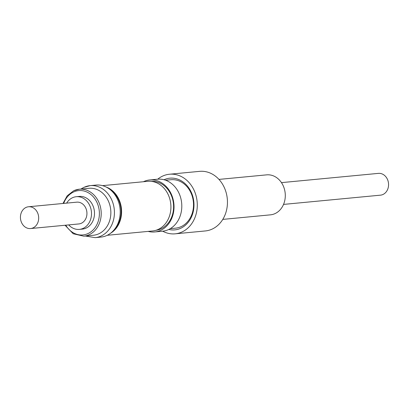 <?xml version="1.0" encoding="UTF-8"?>
<svg xmlns="http://www.w3.org/2000/svg" width="409" height="409" viewBox="0 0 409 409"><rect width="100%" height="100%" fill="white"/><g stroke="black" fill="none" stroke-linecap="round" stroke-linejoin="round"><path stroke-width="0.61" d="M222.787 219.393L270.451 214.843A20.087 16.723 -95.5 0 0 285.277 196.555A20.087 16.723 -95.5 0 0 272.113 175.415A20.087 16.723 -95.5 0 0 266.637 174.858L218.968 179.403M283.544 204.408L380.482 195.159A10.941 9.105 -95.5 0 0 388.55 183.943A10.941 9.105 -95.5 0 0 379.312 173.344A10.941 9.105 -95.5 0 0 378.402 173.375L281.464 182.629M170.21 228.672L175.538 228.166A24.33 20.256 -95.5 0 0 180.384 226.964A24.33 20.256 -95.5 0 0 193.452 202.752A24.33 20.256 -95.5 0 0 177.112 180.277A24.33 20.256 -95.5 0 0 170.916 179.725L165.589 180.236M155.936 230.293A24.591 20.476 -95.5 0 0 160.318 229.137A24.591 20.476 -95.5 0 0 173.544 204.929A24.591 20.476 -95.5 0 0 157.45 182.071A24.591 20.476 -95.5 0 0 151.269 181.345M143.431 181.734A26.125 21.749 84.5 0 1 144.551 181.233A26.125 21.749 84.5 0 1 149.755 179.945A26.125 21.749 84.5 0 1 173.416 200.701A26.125 21.749 84.5 0 1 159.924 230.666A26.125 21.749 84.5 0 1 154.72 231.954A26.125 21.749 84.5 0 1 148.165 231.392M154.72 231.954L162.496 231.213A26.125 21.749 -95.5 0 0 167.705 229.924A26.125 21.749 -95.5 0 0 181.197 199.96A26.125 21.749 -95.5 0 0 157.537 179.198L149.755 179.945M113.738 230.272A24.591 20.476 -95.5 0 0 109.832 189.347M107.23 235.298L152.48 230.983A24.944 20.767 -95.5 0 0 170.896 208.268A24.944 20.767 -95.5 0 0 154.541 182.015A24.944 20.767 -95.5 0 0 147.741 181.32L102.49 185.64M110.568 233.237A24.944 20.767 -95.5 0 0 121.463 208.887A24.944 20.767 -95.5 0 0 106.161 187.031M100.905 237.087A26.125 21.749 -95.5 0 0 107.01 235.405A26.125 21.749 -95.5 0 0 119.489 205.272A26.125 21.749 -95.5 0 0 95.941 185.078L90.149 185.63A26.125 21.749 84.5 0 1 113.697 205.824A26.125 21.749 84.5 0 1 101.217 235.957A26.125 21.749 84.5 0 1 95.113 237.644L100.905 237.087M83.773 236.177L93.426 235.252A23.584 19.637 -95.5 0 0 98.937 233.733A23.584 19.637 -95.5 0 0 110.2 206.525A23.584 19.637 -95.5 0 0 88.947 188.293L79.295 189.214A23.584 19.637 84.5 0 1 100.553 207.45A23.584 19.637 84.5 0 1 89.285 234.654A23.584 19.637 84.5 0 1 83.773 236.177L73.191 233.749L65.057 225.257M66.641 203.125A16.411 13.661 84.5 0 1 76.258 196.714L79.249 196.427A16.411 13.661 84.5 0 1 94.182 216.811A16.411 13.661 84.5 0 1 82.367 229.101L79.377 229.388A16.411 13.661 84.5 0 1 68.717 224.909M76.258 196.714A16.411 13.661 84.5 0 1 91.192 217.092A16.411 13.661 84.5 0 1 79.377 229.388M29.688 228.58A10.941 9.105 -95.5 0 0 30.598 228.544A10.941 9.105 -95.5 0 0 38.666 217.332A10.941 9.105 -95.5 0 0 29.422 206.734A10.941 9.105 -95.5 0 0 28.518 206.765A10.941 9.105 -95.5 0 0 20.45 217.977A10.941 9.105 -95.5 0 0 29.688 228.58M30.598 228.544L78.855 223.938A10.941 9.105 -95.5 0 0 86.923 212.726A10.941 9.105 -95.5 0 0 77.684 202.128A10.941 9.105 -95.5 0 0 76.78 202.158L28.518 206.765M162.695 231.192A29.929 24.918 -95.5 0 0 167.542 233.15A29.929 24.918 -95.5 0 0 175.164 233.825L205.328 230.947A29.929 24.918 -95.5 0 0 227.435 203.365A29.929 24.918 -95.5 0 0 207.266 172.036A29.929 24.918 -95.5 0 0 199.643 171.356L169.479 174.234A29.929 24.918 -95.5 0 0 157.731 179.183M175.164 233.825A29.929 24.918 -95.5 0 0 197.271 206.243A29.929 24.918 -95.5 0 0 177.102 174.914A29.929 24.918 -95.5 0 0 169.479 174.234M168.769 229.449A25.966 21.621 -95.5 0 0 193.641 209.526A25.966 21.621 -95.5 0 0 176.468 178.769A25.966 21.621 -95.5 0 0 164.024 179.745M65.767 225.19A22.275 18.543 -95.5 0 0 88.129 233.503A22.275 18.543 -95.5 0 0 97.889 204.72A22.275 18.543 -95.5 0 0 73.487 192.031A22.275 18.543 -95.5 0 0 63.692 203.411M73.784 190.737A23.584 19.637 84.5 0 1 79.295 189.214L73.656 190.773L67.188 195.819L62.981 203.477M84.044 187.317A26.125 21.749 84.5 0 1 90.149 185.63L83.789 187.383L80.88 189.065M95.113 237.644L85.363 236.024"/></g></svg>
